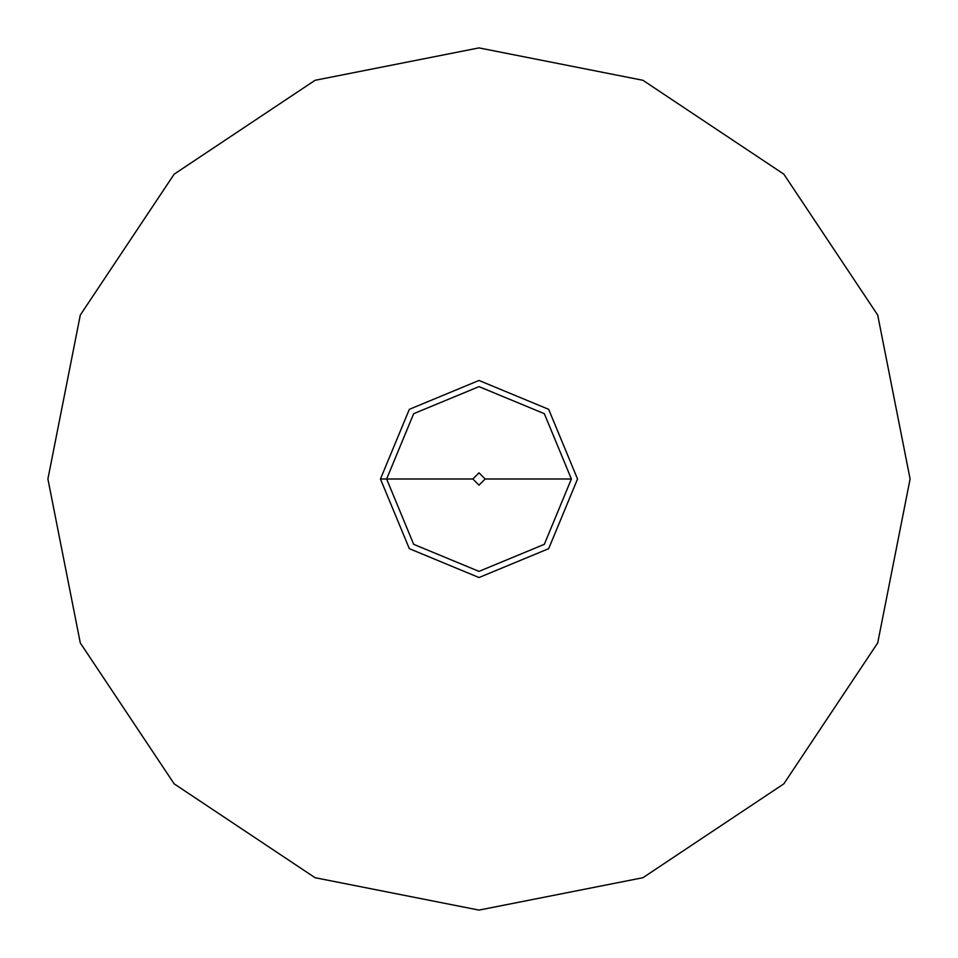 <?xml version="1.0" encoding="UTF-8"?>
<svg xmlns="http://www.w3.org/2000/svg" width="958" height="958" viewBox="0 0 958 958"><rect width="100%" height="100%" fill="white"/><g stroke="black" fill="none" stroke-linecap="round" stroke-linejoin="round"><path stroke-width="1.44" d="M577.542 479L548.671 409.329L479 380.458L409.329 409.329L380.458 479L409.329 548.671L479 577.542L548.671 548.671L577.542 479L548.671 409.329L479 380.458L409.329 409.329L380.458 479L409.329 548.671L479 577.542L548.671 548.671L577.542 479L548.671 409.329L479 380.458M472.845 479L479 472.845L485.155 479L479 485.155L472.845 479L479 485.155L485.155 479L479 472.845L472.845 479L386.625 479L413.676 544.324L479 571.375L544.324 544.324L571.375 479L544.324 413.676L479 386.625L413.676 413.676L386.625 479L380.458 479L409.329 548.671L479 577.542M485.155 479L571.375 479M910.1 479L877.708 315.062L783.836 174.164L642.938 80.292L479 47.9L315.062 80.292L174.164 174.164L80.292 315.062L47.9 479L80.292 642.938L174.164 783.836L315.062 877.708L479 910.1L642.938 877.708L783.836 783.836L877.708 642.938L910.1 479"/></g></svg>
